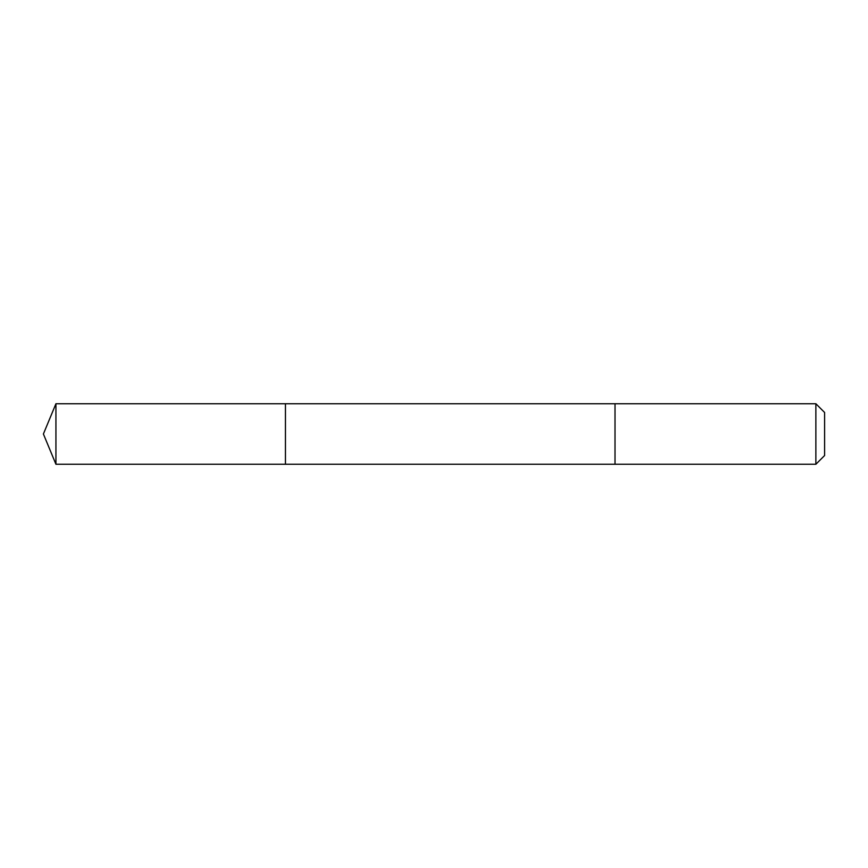 <?xml version="1.0" encoding="UTF-8"?>
<svg xmlns="http://www.w3.org/2000/svg" width="868" height="868" viewBox="0 0 868 868"><rect width="100%" height="100%" fill="white"/><g stroke="black" fill="none" stroke-linecap="round" stroke-linejoin="round"><path stroke-width="0.65" stroke-dasharray="4.34 3.25" d="M285.453 410.933L285.453 464.261L285.453 410.933M55.932 464.261L55.932 403.739M615.011 410.933L615.011 464.261L615.011 410.933M815.866 464.261L815.866 403.739M824.6 455.526L824.6 412.474"/><path stroke-width="1.3" d="M285.453 464.261L285.453 403.739L55.932 403.739L55.932 464.261L285.453 464.261L285.453 403.739L615.011 403.75L615.011 464.25L55.932 464.261L43.4 434L55.932 464.261M615.011 457.067L615.011 464.261L815.866 464.261L815.866 403.739L615.011 403.739L615.011 457.067M815.866 403.739L824.6 412.474L824.6 455.526L815.866 464.261M43.4 434L55.932 403.739"/></g></svg>
